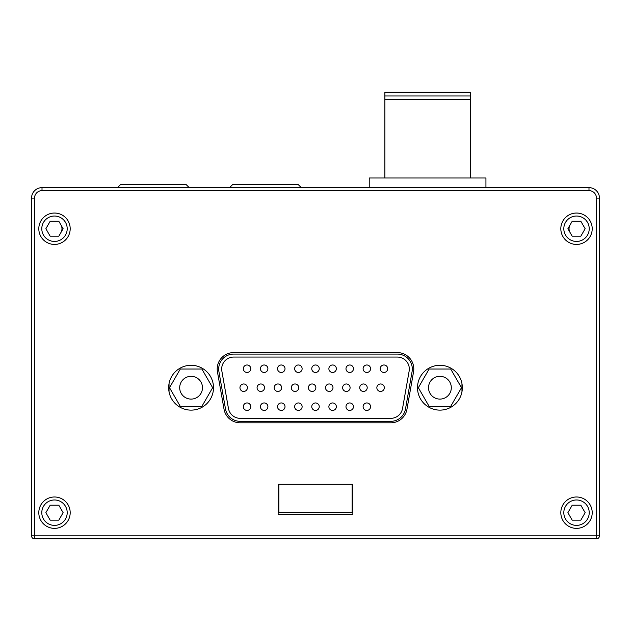 <?xml version="1.0" encoding="UTF-8"?>
<svg xmlns="http://www.w3.org/2000/svg" width="631" height="631" viewBox="0 0 631 631"><rect width="100%" height="100%" fill="white"/><g stroke="black" fill="none" stroke-linecap="round" stroke-linejoin="round"><path stroke-width="0.95" d="M31.55 507.45L31.55 535.845A2.989 2.989 0 0 0 34.539 538.835L578.524 538.835M55.465 187.636L42.009 187.636A10.459 10.459 0 0 0 31.55 198.095L31.55 535.845L596.461 535.845L596.461 198.095A7.469 7.469 0 0 0 588.991 190.625L42.009 190.625A7.469 7.469 0 0 0 34.539 198.095L34.539 538.835L596.461 538.835A2.989 2.989 0 0 0 599.45 535.845L599.45 208.553M31.55 481.295L31.55 496.242M31.55 455.14L31.55 470.087M461.955 383.632L461.955 391.78M169.045 391.78L169.045 383.632M180.3 406.388L201.873 406.388L212.655 387.702L201.873 369.025L180.3 369.025L169.51 387.702L180.3 406.388M202.48 387.702A11.397 11.397 0 0 0 191.083 376.313A11.397 11.397 0 0 0 179.693 387.702A11.397 11.397 0 0 0 191.083 399.1A11.397 11.397 0 0 0 202.48 387.702M450.7 406.388L461.49 387.702L450.7 369.025L429.127 369.025L418.345 387.702L429.127 406.388L450.7 406.388M451.307 387.702A11.397 11.397 0 0 0 439.917 376.313A11.397 11.397 0 0 0 428.52 387.702A11.397 11.397 0 0 0 439.917 399.1A11.397 11.397 0 0 0 451.307 387.702M218.918 371.62L225.504 408.983A14.947 14.947 0 0 0 240.222 421.334L390.778 421.334A14.947 14.947 0 0 0 405.496 408.983L412.082 371.62A14.947 14.947 0 0 0 397.364 354.078L233.636 354.078A14.947 14.947 0 0 0 218.918 371.62M233.636 357.067A11.957 11.957 0 0 0 221.86 371.099L228.454 408.462A11.957 11.957 0 0 0 240.222 418.345L390.778 418.345A11.957 11.957 0 0 0 402.546 408.462L409.14 371.099A11.957 11.957 0 0 0 397.364 357.067L233.636 357.067M285.015 368.725A3.739 3.739 0 0 0 281.276 364.986A3.739 3.739 0 0 0 277.537 368.725A3.739 3.739 0 0 0 281.276 372.464A3.739 3.739 0 0 0 285.015 368.725M302.123 368.725A3.739 3.739 0 0 0 298.392 364.986A3.739 3.739 0 0 0 294.653 368.725A3.739 3.739 0 0 0 298.392 372.464A3.739 3.739 0 0 0 302.123 368.725M319.239 368.725A3.739 3.739 0 0 0 315.5 364.986A3.739 3.739 0 0 0 311.761 368.725A3.739 3.739 0 0 0 315.5 372.464A3.739 3.739 0 0 0 319.239 368.725M336.347 368.725A3.739 3.739 0 0 0 332.608 364.986A3.739 3.739 0 0 0 328.877 368.725A3.739 3.739 0 0 0 332.608 372.464A3.739 3.739 0 0 0 336.347 368.725M353.463 368.725A3.739 3.739 0 0 0 349.724 364.986A3.739 3.739 0 0 0 345.985 368.725A3.739 3.739 0 0 0 349.724 372.464A3.739 3.739 0 0 0 353.463 368.725M247.423 387.702A3.739 3.739 0 0 0 243.692 383.971A3.739 3.739 0 0 0 239.954 387.702A3.739 3.739 0 0 0 243.692 391.441A3.739 3.739 0 0 0 247.423 387.702M264.539 387.702A3.739 3.739 0 0 0 260.8 383.971A3.739 3.739 0 0 0 257.069 387.702A3.739 3.739 0 0 0 260.8 391.441A3.739 3.739 0 0 0 264.539 387.702M281.647 387.702A3.739 3.739 0 0 0 277.916 383.971A3.739 3.739 0 0 0 274.177 387.702A3.739 3.739 0 0 0 277.916 391.441A3.739 3.739 0 0 0 281.647 387.702M298.763 387.702A3.739 3.739 0 0 0 295.024 383.971A3.739 3.739 0 0 0 291.293 387.702A3.739 3.739 0 0 0 295.024 391.441A3.739 3.739 0 0 0 298.763 387.702M315.871 387.702A3.739 3.739 0 0 0 312.14 383.971A3.739 3.739 0 0 0 308.401 387.702A3.739 3.739 0 0 0 312.14 391.441A3.739 3.739 0 0 0 315.871 387.702M285.015 406.687A3.739 3.739 0 0 0 281.276 402.949A3.739 3.739 0 0 0 277.537 406.687A3.739 3.739 0 0 0 281.276 410.418A3.739 3.739 0 0 0 285.015 406.687M302.123 406.687A3.739 3.739 0 0 0 298.392 402.949A3.739 3.739 0 0 0 294.653 406.687A3.739 3.739 0 0 0 298.392 410.418A3.739 3.739 0 0 0 302.123 406.687M319.239 406.687A3.739 3.739 0 0 0 315.5 402.949A3.739 3.739 0 0 0 311.761 406.687A3.739 3.739 0 0 0 315.5 410.418A3.739 3.739 0 0 0 319.239 406.687M336.347 406.687A3.739 3.739 0 0 0 332.608 402.949A3.739 3.739 0 0 0 328.877 406.687A3.739 3.739 0 0 0 332.608 410.418A3.739 3.739 0 0 0 336.347 406.687M353.463 406.687A3.739 3.739 0 0 0 349.724 402.949A3.739 3.739 0 0 0 345.985 406.687A3.739 3.739 0 0 0 349.724 410.418A3.739 3.739 0 0 0 353.463 406.687M267.899 368.725A3.739 3.739 0 0 0 264.168 364.986A3.739 3.739 0 0 0 260.429 368.725A3.739 3.739 0 0 0 264.168 372.464A3.739 3.739 0 0 0 267.899 368.725M250.791 368.725A3.739 3.739 0 0 0 247.052 364.986A3.739 3.739 0 0 0 243.314 368.725A3.739 3.739 0 0 0 247.052 372.464A3.739 3.739 0 0 0 250.791 368.725M267.899 406.687A3.739 3.739 0 0 0 264.168 402.949A3.739 3.739 0 0 0 260.429 406.687A3.739 3.739 0 0 0 264.168 410.418A3.739 3.739 0 0 0 267.899 406.687M250.791 406.687A3.739 3.739 0 0 0 247.052 402.949A3.739 3.739 0 0 0 243.314 406.687A3.739 3.739 0 0 0 247.052 410.418A3.739 3.739 0 0 0 250.791 406.687M370.571 368.725A3.739 3.739 0 0 0 366.832 364.986A3.739 3.739 0 0 0 363.101 368.725A3.739 3.739 0 0 0 366.832 372.464A3.739 3.739 0 0 0 370.571 368.725M387.686 368.725A3.739 3.739 0 0 0 383.948 364.986A3.739 3.739 0 0 0 380.209 368.725A3.739 3.739 0 0 0 383.948 372.464A3.739 3.739 0 0 0 387.686 368.725M370.571 406.687A3.739 3.739 0 0 0 366.832 402.949A3.739 3.739 0 0 0 363.101 406.687A3.739 3.739 0 0 0 366.832 410.418A3.739 3.739 0 0 0 370.571 406.687M332.987 387.702A3.739 3.739 0 0 0 329.248 383.971A3.739 3.739 0 0 0 325.509 387.702A3.739 3.739 0 0 0 329.248 391.441A3.739 3.739 0 0 0 332.987 387.702M350.095 387.702A3.739 3.739 0 0 0 346.364 383.971A3.739 3.739 0 0 0 342.625 387.702A3.739 3.739 0 0 0 346.364 391.441A3.739 3.739 0 0 0 350.095 387.702M367.21 387.702A3.739 3.739 0 0 0 363.472 383.971A3.739 3.739 0 0 0 359.733 387.702A3.739 3.739 0 0 0 363.472 391.441A3.739 3.739 0 0 0 367.21 387.702M384.318 387.702A3.739 3.739 0 0 0 380.588 383.971A3.739 3.739 0 0 0 376.849 387.702A3.739 3.739 0 0 0 380.588 391.441A3.739 3.739 0 0 0 384.318 387.702M278.886 507.821L278.137 507.821L278.137 514.178L352.863 514.178L278.137 514.178L278.137 484.285L278.886 484.285L278.886 512.68L352.114 512.68L352.114 484.285L352.863 484.285L352.863 514.178L352.863 507.821L352.114 507.821M117.484 187.636L120.474 184.646L186.232 184.646L189.213 187.636M229.566 187.636L232.555 184.646L298.313 184.646L301.303 187.636M369.23 187.636L369.23 177.997L485.941 177.997L485.941 187.636M470.292 99.485L384.878 99.485L384.878 92.165L470.292 92.165L470.292 177.997M384.878 99.485L384.878 177.997M352.114 484.285L278.886 484.285M417.501 387.702A22.416 22.416 0 0 0 439.917 410.126A22.416 22.416 0 0 0 462.334 387.702A22.416 22.416 0 0 0 439.917 365.286A22.416 22.416 0 0 0 417.501 387.702M168.666 387.702A22.416 22.416 0 0 0 191.083 410.126A22.416 22.416 0 0 0 213.499 387.702A22.416 22.416 0 0 0 191.083 365.286A22.416 22.416 0 0 0 168.666 387.702M240.222 422.825L390.778 422.825A16.438 16.438 0 0 0 406.963 409.243L413.55 371.88A16.438 16.438 0 0 0 397.364 352.587L233.636 352.587A16.438 16.438 0 0 0 217.45 371.88L224.037 409.243A16.438 16.438 0 0 0 240.222 422.825M596.461 538.835L596.461 535.845L599.45 535.845L599.45 198.095A10.459 10.459 0 0 0 588.991 187.636L42.009 187.636L42.009 190.625M570.045 224.999A7.469 7.469 0 0 0 570.045 232.468M570.045 508.949A7.469 7.469 0 0 0 569.391 510.44M60.97 232.468A7.469 7.469 0 0 0 60.97 224.999M61.625 510.44A7.469 7.469 0 0 0 60.97 508.949M592.209 228.73A15.688 15.688 0 0 0 576.513 213.041A15.688 15.688 0 0 0 560.825 228.73A15.688 15.688 0 0 0 576.513 244.426A15.688 15.688 0 0 0 592.209 228.73M589.22 228.73A12.707 12.707 0 0 0 576.513 216.031A12.707 12.707 0 0 0 563.814 228.73A12.707 12.707 0 0 0 576.513 241.436A12.707 12.707 0 0 0 589.22 228.73M572.199 236.207L580.828 236.207L585.142 228.73L580.828 221.26L572.199 221.26L567.892 228.73L572.199 236.207M592.209 512.68A15.688 15.688 0 0 0 576.513 496.991A15.688 15.688 0 0 0 560.825 512.68A15.688 15.688 0 0 0 576.513 528.376A15.688 15.688 0 0 0 592.209 512.68M589.22 512.68A12.707 12.707 0 0 0 576.513 499.981A12.707 12.707 0 0 0 563.814 512.68A12.707 12.707 0 0 0 576.513 525.386A12.707 12.707 0 0 0 589.22 512.68M572.199 520.157L580.828 520.157L585.142 512.68L580.828 505.21L572.199 505.21L567.892 512.68L572.199 520.157M70.191 228.73A15.688 15.688 0 0 0 54.495 213.041A15.688 15.688 0 0 0 38.806 228.73A15.688 15.688 0 0 0 54.495 244.426A15.688 15.688 0 0 0 70.191 228.73M67.201 228.73A12.707 12.707 0 0 0 54.495 216.031A12.707 12.707 0 0 0 41.796 228.73A12.707 12.707 0 0 0 54.495 241.436A12.707 12.707 0 0 0 67.201 228.73M50.18 236.207L58.809 236.207L63.124 228.73L58.809 221.26L50.18 221.26L45.866 228.73L50.18 236.207M70.191 512.68A15.688 15.688 0 0 0 54.495 496.991A15.688 15.688 0 0 0 38.806 512.68A15.688 15.688 0 0 0 54.495 528.376A15.688 15.688 0 0 0 70.191 512.68M67.201 512.68A12.707 12.707 0 0 0 54.495 499.981A12.707 12.707 0 0 0 41.796 512.68A12.707 12.707 0 0 0 54.495 525.386A12.707 12.707 0 0 0 67.201 512.68M50.18 520.157L58.809 520.157L63.124 512.68L58.809 505.21L50.18 505.21L45.866 512.68L50.18 520.157M470.292 95.975L384.878 95.975M470.292 92.3L384.878 92.3M596.461 198.095L599.45 198.095M588.991 190.625L588.991 187.636M34.539 198.095L31.55 198.095"/></g></svg>
